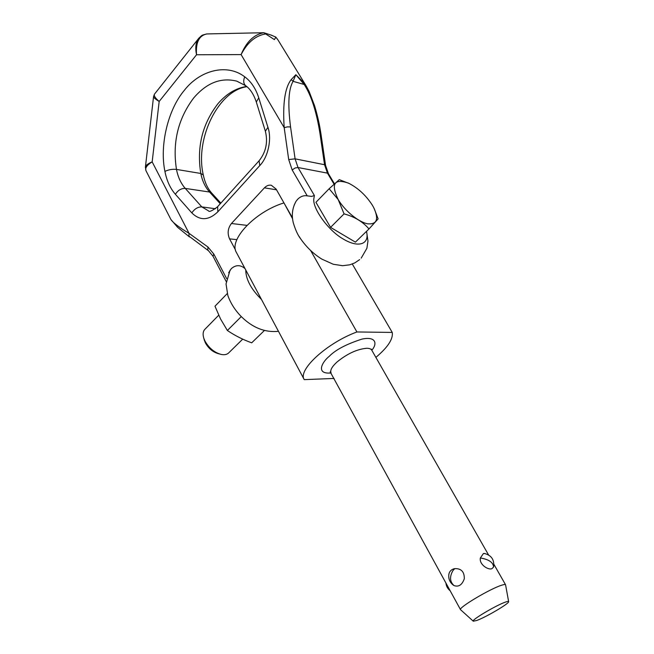 <?xml version="1.0" encoding="UTF-8"?>
<svg xmlns="http://www.w3.org/2000/svg" width="654" height="654" viewBox="0 0 654 654"><rect width="100%" height="100%" fill="white"/><g stroke="black" fill="none" stroke-linecap="round" stroke-linejoin="round"><path stroke-width="0.98" d="M366.453 231.418C369.845 243.836 359.03 248.594 343.187 238.988C328.987 231.091 312.792 209.305 313.773 199.078L314.394 195.53L311.639 196.413L307.233 195.865C303.767 195.268 300.578 196.396 297.676 199.249L295.992 201.383C292.313 208.062 291.414 215.207 293.294 222.81C295.485 230.053 297.962 235.424 300.717 238.914L299.058 236.331M287.449 126.876L290.556 126.958C287.654 104.239 288.504 89.034 293.09 81.341L295.837 74.703L291.218 79.6C284.94 87.554 282.593 103.569 284.188 127.653L287.449 126.876M146.095 170.939L145.997 170.751C144.886 168.037 146.937 165.078 152.161 161.873L189.047 233.339L188.916 236.11L208.512 250.776L207.776 249.803L207.939 247.008L189.047 233.339C178.787 227.191 172.697 222.499 170.784 219.254L170.669 219.041M153.584 96.342L153.551 96.588C153.657 97.642 155.529 99.269 159.175 101.452L152.161 161.873C148.09 163.557 145.842 165.274 145.417 167.007L145.368 167.449M199.127 37.858L198.219 38.987C195.734 42.755 195.17 48.012 196.527 54.764C195.628 42.543 199.029 35.61 206.729 33.967L210.065 33.861M263.685 32.749C253.932 34.556 246.403 41.831 241.105 54.593C247.392 42.445 255.591 35.561 265.696 33.943L263.807 32.716M270.633 34.932L275.718 37.008L278.073 40.09L305.737 85.216M265.696 33.943L274.386 39.608L275.808 37.221M206.729 33.967L206.043 34.057M314.394 195.53L298.011 167.522L295.093 158.848L288.7 159.568L284.188 127.653L241.105 54.593L196.527 54.764L159.175 101.452C155.292 98.133 153.715 95.713 154.442 94.192L154.753 93.8M325.545 165.282L321.04 134.511L320.027 133.808L324.548 164.718L327.45 173.13L328.455 173.76L325.553 165.348L324.548 164.718L295.093 158.848L290.556 126.958M306.644 86.729L304.494 83.369L304.192 84.472C311.247 95.296 316.528 111.744 320.027 133.808M306.227 86.017L309.138 91.535L314.574 105.727C317.721 116.06 319.561 125.494 319.79 126.95L321.032 134.43M304.494 83.369L295.837 74.703L304.192 84.472L293.09 81.341L291.218 79.6M228.638 272.743L231.32 268.622C235.89 264.723 240.451 264.707 245.013 268.598M235.514 250.008L229.562 238.865C227.208 233.323 227.837 228.197 231.451 223.496L264.42 187.845C266.53 185.654 268.835 184.796 271.336 185.262L276.086 189.055L292.469 217.856M294.12 205.209L295.992 201.383M245.757 269.988C245.847 279.364 251.087 289.182 261.461 299.434M359.659 259.613L354.73 262.933L349.726 264.821L342.647 265.696L333.278 264.265L321.907 259.147C313.601 254.005 306.538 247.269 300.717 238.914M219.491 353.969L218.485 353.7C212.934 352.154 208.569 348.533 205.372 342.843L204.203 339.696M242.724 339.132L229.047 352.547C227.322 354.493 224.698 355.122 221.191 354.435C214.308 352.522 208.888 348.026 204.915 340.955L203.786 338.192C202.691 334.57 202.944 331.725 204.547 329.657L205.266 328.921M264.339 330.548L251.692 342.827C242.838 339.606 234.729 335.494 227.371 330.483L220.512 318.915L214.978 306.211L227.265 293.564M352.293 264.012L392.245 332.428L356.912 331.962L310.585 250.441M292.559 218.73L284.065 203.075M283.623 203.01C254.668 211.97 228.598 240.026 236.372 252.395L304.241 379.631L334.088 378.445M375.878 357.386C387.83 347.307 393.283 338.993 392.245 332.428M356.912 331.962C326.992 342.941 297.758 369.87 304.126 379.418L304.241 379.631M454.007 585.575L453.099 584.987C449.47 581.986 448.113 578.177 449.028 573.558C449.887 570.877 451.783 569.233 454.718 568.628C461.25 568.391 464.446 571.776 464.299 578.782C462.084 584.946 458.658 587.21 454.007 585.575C449.821 581.758 449.437 576.795 452.87 570.705L454.718 568.628M448.742 575.226L449.028 573.558M473.267 621.186L460.522 609.667C458.209 607.779 489.748 588.943 501.446 585.289C503.956 584.455 505.329 584.292 505.575 584.799L508.624 601.549M480.363 557.976C488.914 559.399 493.304 562.432 493.541 567.083L491.98 568.645C488.603 570.419 478.99 564.647 480.363 557.976L483.396 553.554L484.867 553.521M476.741 620.482L473.292 621.21C470.586 620.458 496.01 605.302 505.419 602.105C507.594 601.32 508.673 601.189 508.649 601.696C509.098 603.585 485.857 617.245 476.741 620.482M329.142 188.728L315.931 202.323L330.564 227.371L355.408 242.135L368.979 228.965C362.995 221.837 354.697 216.801 344.069 213.866L338.192 199.576C330.728 183.799 334.145 178.313 348.451 183.128C357.942 187.902 365.897 195.235 372.314 205.127L373.655 207.482C379.042 219.164 377.023 224.608 367.605 223.815C358.531 222.058 344.797 210.792 338.192 199.576L329.142 188.728L339.312 179.646L349.375 183.57M374.276 208.724L378.126 218.894L368.979 228.965M344.069 213.866L330.564 227.371M241.277 316.585L227.371 330.483M256.352 102.147L256.294 101.967C253.727 94.348 250.212 88.936 245.732 85.731L236.846 81.17C221.036 77.18 206.631 82.805 193.625 98.051C178.002 118.856 172.288 142.646 176.482 169.419C172.452 168.985 168.601 169.648 164.922 171.405C159.494 145.589 167.841 109.856 184.191 90.514C199.838 70.133 227.036 63.119 244.727 76.82C251.087 81.513 255.771 88.535 258.763 97.879L267.927 127.317C272.039 138.877 268.115 157.156 259.785 165.576L217.831 211.822C208.683 220.562 200.018 220.929 191.835 212.918L175.37 194.271C170.212 188.311 166.729 180.692 164.922 171.405M246.64 86.442C235.89 88.11 226.292 93.906 217.847 103.831C202.282 124.08 196.601 147.289 200.803 173.465C202.323 181.019 205.242 187.208 209.566 192.039L211.773 193.143L220.856 203.1M288.7 159.568L292.191 169.991L295.068 168.013L298.011 167.522L327.45 173.13L334.039 184.166M226.186 281.514L213.008 256.245L213.793 254.03L207.939 247.008M226.644 278.62L213.793 254.03M292.191 169.991L307.233 195.865M245.732 85.731C243.468 83.777 243.124 80.802 244.727 76.82M217.643 206.648L217.831 211.822M211.773 193.143C207.743 188.736 204.915 182.67 203.28 174.945L200.803 173.465L176.482 169.419C178.002 177.144 180.929 183.472 185.262 188.401L201.824 206.909L208.503 210.85C209.1 212.215 212.051 210.915 217.365 206.958L259.09 160.778L259.785 165.576M264.42 187.845L276.519 189.815M259.09 160.778C265.957 152.137 268.05 142.294 265.385 131.258L256.294 101.967L258.763 97.879M220.251 203.762L209.566 192.039L185.262 188.401C181.338 188.262 178.043 190.216 175.37 194.271M229.562 238.865L236.871 239.634M231.451 223.496L246.975 225.377M265.385 131.258L267.927 127.317M191.835 212.918C194.565 208.839 197.9 206.836 201.824 206.909L215.46 208.74M371.807 350.242C377.325 344.069 376.402 336.082 362.046 339.083C346.473 344.094 335.559 349.825 329.305 356.267C322.169 361.826 315.228 374.521 331.087 372.952M488.497 554.845L371.832 350.299C371.104 348.95 369.387 348.28 366.681 348.271C357.035 349.171 347.135 353.757 336.982 362.03C331.954 366.673 329.968 370.278 331.022 372.829L331.112 373.001M145.997 170.751L170.784 219.254M154.426 94.217L153.559 96.596L145.417 167.015L145.94 170.612M263.717 32.725L207.514 33.918M275.735 37.033L277.582 39.322M271.974 35.365L263.766 32.7M206.574 33.983C201.71 35.373 202.462 34.466 198.219 38.987L154.442 94.184M189.521 236.977L177.602 227.322L170.931 219.515M213.008 256.245L208.512 250.776M334.447 183.79L328.455 173.76M278.465 331.308C264.903 332.698 252.436 327.719 241.073 316.381C234.966 310.102 230.551 303.137 227.837 295.477L226.039 283.934L230.069 270.159M361.204 258.134L366.886 248.299L367.965 241.064L366.567 231.303M203.255 174.831C194.72 137.855 219.008 90.187 246.975 86.72M218.714 315.22L204.547 329.657M304.126 379.418L236.372 252.395M371.717 350.094L371.325 349.146M330.18 371.856L460.522 609.667M505.542 584.733L493.917 564.345M484.32 553.447C491.301 555.205 494.408 559.603 493.647 566.634M445.922 582.959C446.224 586.148 447.647 588.747 450.173 590.742M348.451 183.128L348.002 182.907M204.465 340.62L203.786 338.192"/></g></svg>
